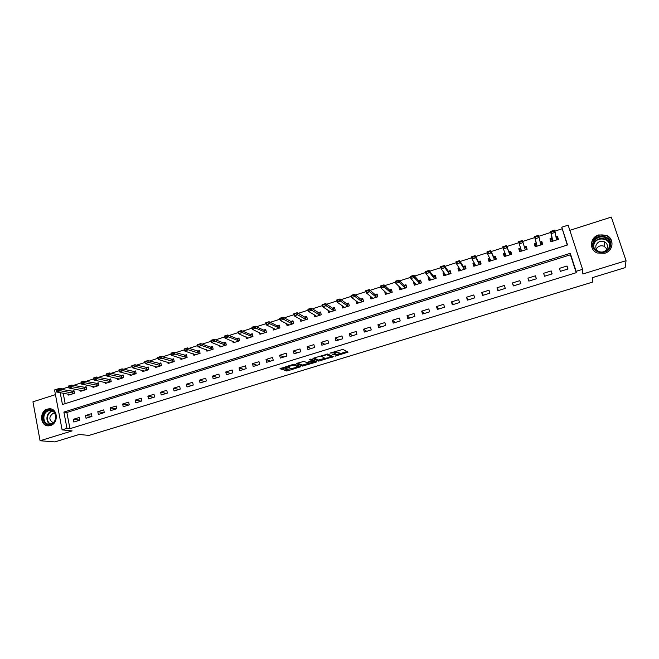 <?xml version="1.0" encoding="UTF-8"?>
<svg xmlns="http://www.w3.org/2000/svg" width="659" height="659" viewBox="0 0 659 659"><rect width="100%" height="100%" fill="white"/><g stroke="black" fill="none" stroke-linecap="round" stroke-linejoin="round"><path stroke-width="0.99" d="M335.044 356.206L348.043 352.161L342.869 349.402L329.97 353.109L336.749 352.524L332.268 354.839L339.5 353.916L335.044 356.206M50.471 425.533C58.799 423.399 57.885 408.333 49.491 408.761L47.407 409.082C39.07 411.257 40.059 426.389 48.544 425.846L50.471 425.533M609.814 244.604L609.361 244.077M604.756 253.27C613.405 250.988 614.633 238.706 606.568 235.411L598.644 234.942C589.813 237.322 588.866 249.959 597.326 252.99L604.756 253.27M285.289 369.921L284.606 370.366L287.736 370.819L300.669 366.758L294.557 364.221L293.148 364.411L280.001 368.686L282.192 369.485L283.584 369.295L289.589 367.343L288.428 366.511L294.136 365.094L298.23 366.989L285.289 369.921M69.953 428.679L576.23 272.694L570.422 254.794L66.856 412.476L69.953 428.679L66.979 428.366L62.103 429.874L54.565 389.947L59.384 388.398L59.524 389.123M567.259 245.057L561.773 227.198L568.14 225.156L582.564 269.333L582.853 273.971L626.05 260.7L625.111 267.653L592.474 277.628L592.548 282.118L89.006 435.418L79.212 434.47L54.886 441.901L40.075 440.747L72.136 430.895L62.103 429.874M582.564 269.333L576.106 271.319L570.257 253.32L63.882 412.073L66.979 428.366M576.23 272.694L576.106 271.319M318.701 361.124L333.232 356.684L327.77 354.031L313.7 358.101L312.959 358.578L318.701 361.124L318.421 360.036L324.887 358.29M315.908 361.272L316.131 362.145L302.465 366.091L296.41 363.653M311.723 359.649L311.995 360.761L307.704 362.195L306.32 362.376L303.89 361.354L296.377 363.537M311.979 360.646L309.491 359.567M316.131 362.145L316.864 361.692L310.99 359.106L309.475 359.484M55.447 394.634L32.95 401.817L40.075 440.747M626.05 260.7L611.305 217.099L569.829 230.345M567.037 266.005L559.409 268.37L560.364 271.351L568 268.987L567.037 266.005L567.457 269.16M551.188 270.931L543.617 273.279L544.556 276.245L552.135 273.905L551.188 270.931L551.822 273.996M535.454 275.816L527.95 278.139L528.872 281.105L536.385 278.782L535.454 275.816L536.319 278.798M519.852 280.66L512.405 282.966L513.32 285.924L520.775 283.617L519.852 280.66M504.374 285.462L496.993 287.761L497.883 290.701L505.28 288.411L504.374 285.462M489.019 290.232L481.696 292.505L482.577 295.446L489.909 293.173L489.019 290.232M473.788 294.96L466.523 297.217L467.388 300.15L474.661 297.893L473.788 294.96M458.68 299.656L451.464 301.896L452.321 304.812L459.537 302.58L458.68 299.656M443.688 304.31L436.53 306.534L437.37 309.442L444.528 307.226L443.688 304.31M428.811 308.931L421.711 311.13L422.534 314.038L429.643 311.839L428.811 308.931M414.05 313.511L407.007 315.702L407.814 318.594L414.865 316.411L414.05 313.511M399.403 318.058L392.418 320.233L393.209 323.116L400.211 320.949L399.403 318.058M384.872 322.572L377.937 324.73L378.719 327.605L385.663 325.455L384.872 322.572M370.457 327.053L363.57 329.187L364.345 332.062L371.231 329.928L370.457 327.053M356.148 331.493L349.319 333.619L350.069 336.477L356.906 334.36L356.148 331.493M341.947 335.901L335.167 338.009L335.909 340.868L342.696 338.759L341.947 335.901M327.853 340.283L321.131 342.367L321.864 345.217L328.594 343.133L327.853 340.283M313.873 344.624L307.193 346.692L307.918 349.534L314.598 347.466L313.873 344.624M299.993 348.932L293.37 350.992L294.071 353.817L300.702 351.766L299.993 348.932M286.22 353.208L279.647 355.25L280.339 358.076L286.92 356.033L286.22 353.208M272.546 357.45L266.022 359.476L266.706 362.293L273.238 360.275L272.546 357.45M258.979 361.667L252.504 363.677L253.171 366.486L259.654 364.476L258.979 361.667M245.519 365.852L239.085 367.846L239.744 370.646L246.178 368.653L245.519 365.852M232.149 369.996L225.765 371.981L226.416 374.773L232.8 372.796L232.149 369.996M218.879 374.123L212.544 376.083L213.178 378.876L219.521 376.907L218.879 374.123M205.707 378.208L199.422 380.161L200.048 382.937L206.341 380.993L205.707 378.208M192.634 382.269L186.398 384.205L187.008 386.981L193.252 385.045L192.634 382.269M179.66 386.298L173.465 388.225L174.067 390.985L180.269 389.065L179.66 386.298M166.776 390.301L160.623 392.212L161.216 394.963L167.37 393.061L166.776 390.301M153.984 394.271L147.88 396.166L148.464 398.917L154.577 397.023L153.984 394.271M141.29 398.209L135.227 400.095L135.795 402.838L141.866 400.96L141.29 398.209M128.686 402.13L122.665 404L123.225 406.735L129.246 404.865L128.686 402.13M116.173 406.01L110.193 407.872L110.745 410.598L116.725 408.745L116.173 406.01M103.743 409.873L97.812 411.71L98.356 414.437L104.287 412.6L103.743 409.873M91.412 413.704L85.522 415.532L86.049 418.243L91.947 416.422L91.412 413.704M79.162 417.509L73.314 419.322L73.833 422.032L79.681 420.22L79.162 417.509M561.995 228.838L554.862 231.128M550.842 232.413L538.708 236.301M534.795 237.553L522.694 241.433M518.872 242.652L506.862 246.499M503.015 247.735L491.177 251.532M487.289 252.776L475.609 256.516M471.696 257.768L460.171 261.466M456.226 262.727L444.858 266.368M440.879 267.645L429.668 271.236M425.656 272.521L414.602 276.063M410.557 277.365L399.651 280.858M395.573 282.159L384.815 285.611M380.713 286.92L370.103 290.322M365.967 291.649L355.498 295.001M351.338 296.336L341.016 299.647M336.823 300.99L326.642 304.252M322.424 305.603L312.382 308.816M308.14 310.175L298.23 313.354M293.955 314.722L284.186 317.852M279.886 319.228L270.248 322.317M265.931 323.701L256.417 326.749M252.076 328.141L242.693 331.147M238.327 332.548L229.077 335.513M224.686 336.922L215.559 339.846M211.144 341.255L202.14 344.138M197.7 345.563L188.828 348.405M184.363 349.838L175.607 352.639M171.126 354.081L162.493 356.849M157.987 358.29L149.469 361.017M144.947 362.466L136.545 365.16M131.998 366.618L123.719 369.271M119.147 370.737L110.984 373.348M106.396 374.823L98.339 377.401M93.735 378.876L85.785 381.421M81.164 382.904L73.33 385.416M68.684 386.907L62.366 388.925L62.506 389.658M63.165 393.11L65.175 403.646M551.88 238.22L549.936 238.838L550.875 241.771L558.437 239.365L557.489 236.433L555.982 236.911M536.195 243.22L534.292 243.822L535.223 246.746L542.719 244.365L541.789 241.433L540.116 241.968M520.618 248.179L518.781 248.773L519.687 251.689L527.126 249.324L526.212 246.4L524.383 246.985M505.041 253.155L503.385 253.682L504.283 256.59L511.664 254.242L510.758 251.326L508.888 251.919M489.588 258.081L488.121 258.55L489.003 261.45L496.318 259.119L495.436 256.211L493.55 256.812M474.249 262.966L472.964 263.378L473.837 266.269L481.103 263.962L480.222 261.063L478.327 261.664M459.043 267.818L457.939 268.172L458.788 271.055L465.995 268.765L465.139 265.874L463.228 266.483M443.952 272.628L443.021 272.925L443.861 275.8L451.011 273.526L450.171 270.643L448.244 271.261M428.976 277.406L428.226 277.645L429.05 280.512L436.151 278.255L435.319 275.38L433.383 275.997M414.124 282.143L413.547 282.324L414.354 285.19L421.398 282.95L420.582 280.083L418.638 280.701M399.387 286.838L398.975 286.97L399.774 289.82L406.76 287.604L405.952 284.746L404 285.372M384.765 291.5L385.309 294.425L392.237 292.225L391.446 289.367L389.477 290.001M370.251 296.13L370.951 298.988L377.829 296.805L377.047 293.963L375.07 294.589M355.967 300.809L356.7 303.527L363.521 301.352L362.763 298.519L360.77 299.153M341.897 305.504L342.556 308.017L349.336 305.867L348.578 303.041L346.576 303.675M327.918 310.134L328.528 312.481L335.25 310.348L334.508 307.522L332.498 308.165M314.03 314.705L314.598 316.913L321.271 314.788L320.546 311.979L318.519 312.621M300.249 319.228L300.776 321.304L307.399 319.203L306.682 316.394L304.656 317.045M286.566 323.701L287.06 325.67L293.634 323.577L292.925 320.785L290.891 321.435M272.983 328.124L273.444 330.002L279.968 327.927L279.276 325.134L277.225 325.793M259.498 332.515L259.934 334.294L266.401 332.235L265.725 329.459L263.666 330.11M246.112 336.856L246.515 338.561L252.941 336.518L252.273 333.742L250.206 334.401M232.816 341.164L233.204 342.795L239.579 340.769L238.929 338.001L236.845 338.66M219.62 345.423L219.982 346.996L226.317 344.986L225.675 342.227L223.59 342.894M206.522 349.657L206.868 351.173L213.154 349.171L212.519 346.42L210.427 347.087M193.515 353.85L193.845 355.316L200.081 353.331L199.463 350.588L197.354 351.255M180.599 358.01L180.912 359.427L187.107 357.458L186.497 354.715L184.388 355.39M167.781 362.137L168.078 363.504L174.231 361.552L173.63 358.817L171.513 359.501M155.054 366.231L155.343 367.557L161.447 365.621L160.854 362.895L158.728 363.57M142.418 370.292L142.69 371.585L148.753 369.658L148.168 366.939L146.034 367.623M129.872 374.32L130.128 375.572L136.149 373.661L135.581 370.951L133.439 371.635M117.409 378.324L117.664 379.543L123.637 377.64L123.076 374.938L120.927 375.622M105.045 382.286L105.283 383.48L111.214 381.594L110.663 378.9L108.504 379.584M92.762 386.232L92.993 387.385L98.875 385.515L98.339 382.83L96.173 383.522M80.563 390.136L80.785 391.273L86.634 389.411L86.107 386.726L83.932 387.418M68.454 394.016L68.668 395.12L74.475 393.275L73.956 390.606L71.773 391.298M62.366 388.925L59.384 388.398M60.183 392.599L62.448 404.511L567.547 244.967L561.773 227.198M570.422 254.794L570.257 253.32M66.856 412.476L63.882 412.073M557.489 236.433L557.967 239.514M541.789 241.433L542.456 244.448M526.212 246.4L527.068 249.341M518.781 248.773L519.729 251.672M503.385 253.682L504.522 256.516M488.121 258.55L489.439 261.31M472.964 263.378L474.464 266.071M457.939 268.172L459.611 270.791L459.01 268.732L459.422 268.6M443.021 272.925L444.636 275.157M428.226 277.645L429.8 279.581M413.547 282.324L415.096 284.045M398.975 286.97L400.524 288.518M384.518 291.575L386.075 292.991M370.177 296.155L371.742 297.456M527.95 278.139L528.922 281.088M512.405 282.966L513.6 285.833M496.993 287.761L498.393 290.545M481.696 292.505L483.311 295.216M466.523 297.217L468.343 299.853M451.464 301.896L453.491 304.45M436.53 306.534L438.754 309.013M421.711 311.13L424.132 313.544M407.007 315.702L409.626 318.033M392.418 320.233L395.227 322.498M377.937 324.73L380.935 326.922M363.57 329.187L366.758 331.312M349.319 333.619L352.68 335.67M335.167 338.009L338.71 339.995M321.131 342.367L324.854 344.286M307.193 346.692L311.089 348.553M293.37 350.992L297.44 352.779M279.647 355.25L283.881 356.98M266.022 359.476L270.429 361.14M252.504 363.677L257.068 365.284M239.085 367.846L243.814 369.386M225.765 371.981L230.65 373.464M212.544 376.083L217.585 377.508M199.422 380.161L204.619 381.528M186.398 384.205L191.744 385.515M173.465 388.225L178.96 389.469M160.623 392.212L166.266 393.398M147.88 396.166L153.671 397.303M135.227 400.095L141.158 401.174M122.665 404L128.736 405.021M110.193 407.872L116.404 408.844M97.812 411.71L104.155 412.641M85.522 415.532L91.939 416.397M73.314 419.322L79.665 420.113M339.286 353.117L339.5 353.916M336.848 352.598L339.212 352.82M336.543 351.717L336.749 352.524M339.476 353.834L346.914 351.552M313.939 358.026L318.421 360.036M331.263 356.346L332.037 356.107M330.9 357.31L331.428 356.98L326.6 354.657L321.6 356.42L325.011 358.348L330.9 357.31M331.164 355.951L331.428 356.98M327.292 354.015L331.139 355.885M315.603 361.132L314.359 361.511M308.511 363.298L303.552 364.814L303.832 365.91M297.464 363.084L302.184 365.004L303.552 364.814M311.699 359.542L310.677 359.097M308.799 363.422L314.409 361.709L311.699 361.305L307.415 362.738L308.799 363.422M314.203 360.885L314.409 361.709M311.839 360.094L314.129 360.613M297.959 365.885L298.165 366.684M294.375 364.196L297.884 365.597M281.138 368.093L283.312 368.192L288.354 366.651M285.726 369.79L292.283 368.266M298.107 366.486L299.31 366.116M556.509 237.66L556.995 237.512L557.671 239.612M551.122 241.688L550.726 239.505L551.394 241.606M551.847 231.573L553.914 231.309L550.66 231.408L554.548 230.164L555.249 232.339L551.361 233.583L550.66 231.408L551.921 238.492L551.328 239.316M551.962 231.935L551.361 233.583L552.604 240.601L552.011 241.408M551.88 238.599L552.563 240.716L551.88 238.599M557.176 239.769L556.385 239.398L555.249 232.339L553.914 231.309M556.995 237.512L556.081 237.487M553.799 230.947L554.548 230.164M540.841 242.652L541.352 242.496L542.019 244.588M535.668 246.606L535.133 244.473L535.792 246.565M535.701 236.754L537.744 236.49L534.548 236.573L538.403 235.337L539.095 237.504L535.24 238.739L534.548 236.573L536.253 243.484L535.701 244.291M535.808 237.108L535.24 238.739L536.928 245.593L536.377 246.384M541.5 244.753L540.677 244.398L539.095 237.504L537.744 236.49M541.352 242.496L540.223 242.413M537.629 236.128L538.403 235.337M525.305 247.603L525.841 247.438L526.492 249.522M520.717 248.484L519.663 249.399L520.322 251.491M519.663 249.399L520.198 249.234M519.794 242.248L521.706 241.631L519.679 241.886L519.243 243.863L518.567 241.705L522.398 240.477L523.073 242.636L519.243 243.863L521.376 250.544L520.865 251.31M525.948 249.703L525.091 249.357L523.073 242.636L521.706 241.631M525.841 247.438L524.523 247.323L525.182 249.431M521.59 241.268L522.398 240.477M519.679 241.886L518.567 241.705M511.203 254.39L510.445 252.339L511.087 254.423M505.206 253.567L504.324 254.292L504.967 256.376M504.324 254.292L504.827 254.135M509.885 252.521L508.987 252.175L506.516 245.568L507.183 247.718L503.385 248.937L505.947 255.453L505.478 256.211M503.904 247.339L503.385 248.937L502.726 246.787L506.516 245.568L503.904 247.339L505.692 246.367M510.519 254.605L509.638 254.275L507.183 247.718L505.799 246.73M503.789 246.977L502.726 246.787M496.062 259.201L495.173 257.208L495.807 259.284M489.826 258.592L489.102 259.144L489.728 261.219M489.102 259.144L489.571 258.995M494.596 257.389L493.665 257.059L490.766 250.618L491.416 252.768L487.66 253.97L490.634 260.321L490.214 261.063M488.146 252.389L487.66 253.97L487.001 251.82L490.766 250.618L488.146 252.389L489.917 251.425M495.214 259.473L494.299 259.152L491.416 252.768L490.024 251.779M488.031 252.026L487.001 251.82M592.952 242.71C595.077 232.125 613.438 235.469 610.465 245.972C608.282 256.631 589.92 253.13 592.952 242.71M609.806 245.996C610.456 242.224 609.04 239.398 605.539 237.528C599.772 235.807 595.794 237.627 593.594 242.982C592.927 246.886 594.443 249.753 598.141 251.59C603.809 253.097 607.697 251.236 609.806 245.996M596.271 249.036C598.108 246.054 600.736 245.123 604.155 246.26L606.881 248.995M607.351 247.759C607.812 245.082 606.807 243.08 604.319 241.762C600.258 240.568 597.458 241.853 595.917 245.618C595.448 248.361 596.51 250.387 599.097 251.68C603.109 252.776 605.86 251.466 607.351 247.759M609.83 244.744L609.402 244.217M611.774 246.211C612.582 241.54 610.835 238.047 606.519 235.716C599.352 233.558 594.402 235.807 591.658 242.463M50.743 424.478C42.629 427.345 39.894 412.46 48.091 410.252C56.188 407.311 59.005 422.262 50.743 424.478M48.494 410.812C41.822 412.55 42.604 424.66 49.384 424.231L50.949 423.984C57.605 422.271 56.872 410.211 50.15 410.557L48.494 410.812M54.648 413.102L53.165 413.267C48.782 416.76 48.791 419.898 53.19 422.707M51.311 409.025L47.901 409.198C39.779 411.307 40.496 426.027 48.741 425.838M481.037 263.979L480.024 262.035L480.65 264.102M474.579 263.567L473.994 263.954L474.62 266.022M473.994 263.954L474.439 263.814M479.423 262.224L478.459 261.911L475.139 255.626L475.79 257.768L472.05 258.962L475.452 265.149L475.073 265.882M472.511 257.397L472.05 258.962L471.416 256.821L475.139 255.626L472.511 257.397L474.274 256.442M480.024 264.3L479.085 263.995L475.79 257.768L474.381 256.796M472.404 257.035L471.416 256.821M465.839 268.229L464.99 266.821L465.608 268.888M464.364 267.019L464.99 266.821L463.376 266.714L459.644 260.593L460.279 262.735L456.58 263.921L460.386 269.943L460.04 270.66M459.471 268.501L459.01 268.732M457.008 262.364L456.58 263.921L455.946 261.788L459.644 260.593L457.008 262.364L458.755 261.417M464.957 269.094L463.994 268.798L460.279 262.735L458.862 261.771M456.901 262.01L455.946 261.788M450.715 272.505L450.081 271.574L450.682 273.633M444.495 273.394L444.743 275.52M449.43 271.78L450.081 271.574L448.408 271.492L444.273 265.528L444.899 267.661L441.225 268.831L445.435 274.704L445.13 275.396M441.629 267.29L441.225 268.831L440.607 266.706L444.273 265.528L441.629 267.29L443.367 266.351M450.015 273.847L449.018 273.567L444.899 267.661L443.466 266.706M441.53 266.936L440.607 266.706M435.756 276.912L435.278 276.286L435.871 278.345M429.652 278.238L429.981 280.215M434.611 276.5L435.278 276.286L433.556 276.22L429.025 270.412L429.643 272.538L425.994 273.707L430.607 279.424L430.343 280.1M426.373 272.183L425.994 273.707L425.384 271.582L429.025 270.412L426.373 272.183L428.095 271.244M435.179 278.568L434.157 278.296L429.643 272.538L428.202 271.599M426.274 271.829L425.384 271.582M420.953 281.377L421.175 283.016M414.906 283.008L415.335 284.877M419.898 281.187L420.599 280.965L418.827 280.915L413.901 275.264L414.503 277.39L410.895 278.543L415.887 284.103L415.664 284.77M411.241 277.027L410.895 278.543L410.293 276.426L413.901 275.264L411.241 277.027L412.954 276.096M420.467 283.246L419.412 282.983L413.053 276.451M411.142 276.681L410.293 276.426M406.273 285.874L406.595 287.654M400.318 287.769L400.796 289.499M405.31 285.841L406.026 285.611L404.206 285.578L398.901 280.075L399.494 282.192L395.902 283.337L401.29 288.749L401.1 289.4M396.232 281.838L395.902 283.337L395.318 281.228L398.901 280.075L396.133 281.492L397.929 280.915M405.862 287.884L404.783 287.637L398.02 281.269M396.133 281.492L395.318 281.228M391.726 290.364L392.13 292.258M385.968 292.596L386.372 294.087M390.828 290.454L391.561 290.215L389.7 290.207L384.016 284.853L384.592 286.962L381.034 288.098L386.8 293.362L386.644 293.996M381.339 286.616L381.034 288.098L380.457 285.99L384.016 284.853L381.339 286.616L383.019 285.693M391.372 292.497L390.268 292.258L383.118 286.047M381.24 286.261L380.457 285.99M377.294 294.853L377.772 296.822M371.709 297.341L372.063 298.634M376.462 295.026L377.22 294.787L375.3 294.795L369.246 289.589L369.814 291.69L366.289 292.818L372.417 297.934L372.302 298.56M366.561 291.352L366.289 292.818L365.72 290.718L369.246 289.589L366.561 291.352L368.233 290.43M376.997 297.069L375.861 296.838L368.323 290.784M366.462 290.998L365.72 290.718M357.549 302.011L357.853 303.156M362.203 299.573L362.977 299.326L361.017 299.343L354.591 294.285L355.152 296.385L351.651 297.506L358.15 302.473L358.068 303.091M351.898 296.048L351.651 297.506L351.09 295.413L354.591 294.285L351.807 295.693L353.562 295.133M362.73 301.608L361.569 301.385L353.652 295.487M351.807 295.693L351.09 295.413M343.496 306.624L343.759 307.638M348.051 304.079L348.792 303.848M348.817 303.923L346.84 303.865L340.052 298.947L340.604 301.039L337.136 302.151L343.99 306.979L343.949 307.58M337.359 300.71L337.136 302.151L336.584 300.059L340.052 298.947L337.268 300.356L339.006 299.804M348.57 306.106L347.384 305.9L339.097 300.15M337.268 300.356L336.584 300.059M329.541 311.188L329.772 312.086M334.014 308.552L334.723 308.33M334.756 308.461L332.77 308.346L325.628 303.577L326.172 305.661L322.729 306.764L329.945 311.452L329.928 312.036M322.926 305.331L322.729 306.764L322.185 304.68L325.628 303.577L322.836 304.985L324.558 304.433M334.517 310.578L333.306 310.381L324.648 304.779M322.836 304.985L322.185 304.68M315.677 315.694L315.883 316.501M320.076 312.992L320.752 312.778M320.793 312.951L318.808 312.803L311.32 308.165L311.855 310.241L308.428 311.336L315.999 315.892L316.015 316.46M308.61 309.919L308.428 311.336L307.901 309.26L311.32 308.165L308.519 309.573L310.232 309.022M320.571 315.01L319.335 314.829L310.323 309.368M308.519 309.573L307.901 309.26M301.921 320.159L302.11 320.884M306.246 317.399L306.888 317.193M306.937 317.383L304.952 317.218L297.118 312.72L297.646 314.788L294.252 315.875L302.16 320.29L302.209 320.851M294.4 314.475L294.252 315.875L293.725 313.808L297.118 312.72L294.309 314.129L296.015 313.585M306.732 319.417L305.471 319.236L296.097 313.931M294.309 314.129L293.725 313.808M288.271 324.582L288.428 325.233M292.514 321.773L293.131 321.584M293.181 321.781L291.204 321.6L283.032 317.234L283.543 319.302L280.174 320.381L288.42 324.665L288.51 325.208M280.306 318.989L280.174 320.381L279.663 318.313L283.032 317.234L280.215 318.643L281.904 318.108M292.991 323.783L291.706 323.618L281.986 318.445M280.215 318.643L279.663 318.313M274.712 328.965L274.852 329.549M278.889 326.114L279.474 325.933M279.523 326.139L277.554 325.95L269.045 321.724L269.547 323.783L266.211 324.854L274.787 328.998L274.902 329.533M266.31 323.47L266.211 324.854L265.709 322.795L269.045 321.724L266.228 323.132L267.9 322.589M279.358 328.116L267.991 322.935M266.228 323.132L265.709 322.795M265.972 330.456L264.004 330.274L255.173 326.172L255.667 328.223L252.348 329.286L261.384 333.833M265.363 330.423L265.923 330.25M261.252 333.306L261.409 333.825M252.43 327.918L252.348 329.286L251.853 327.235L255.173 326.172L252.348 327.581L254.012 327.045M265.824 332.424L254.094 327.391M252.348 327.581L251.853 327.235M251.944 334.706L252.463 334.533M252.512 334.739L250.56 334.558L241.4 330.587L241.886 332.638L238.599 333.693L248.006 338.092M238.657 332.334L238.599 333.693L238.113 331.642L241.4 330.587L238.574 331.996L240.222 331.469M252.389 336.691L240.304 331.807M238.574 331.996L238.113 331.642M238.616 338.948L239.11 338.792M239.159 338.99L237.215 338.808L227.734 334.97L228.212 337.013L224.95 338.059L234.703 342.318M224.983 336.716L224.95 338.059L224.472 336.016L227.734 334.97L224.908 336.378L226.539 335.851M239.06 340.934L226.622 336.189M224.908 336.378L224.472 336.016M225.394 343.166L225.856 343.018M225.905 343.199L223.961 343.034L214.175 339.319L214.645 341.354L211.399 342.392L221.498 346.519M211.415 341.065L211.399 342.392L210.938 340.357L214.175 339.319L211.341 340.719L212.964 340.201M225.823 345.143L213.038 340.546M212.264 347.342L212.7 347.202M212.742 347.375L210.814 347.227L200.715 343.636L201.176 345.67L197.955 346.7L208.392 350.687M197.955 345.382L197.955 346.7L197.502 344.665L200.715 343.636L197.881 345.036L199.488 344.525M212.684 349.319L199.562 344.863M199.677 351.527L187.354 347.919L187.807 349.945L184.619 350.967L195.385 354.822M184.594 349.657L184.619 350.967L184.166 348.94L187.354 347.919L184.52 349.319L186.118 348.809M199.644 353.471L186.192 349.146M186.703 355.646L174.1 352.17L174.544 354.196L171.373 355.209L182.469 358.933M171.332 353.908L171.373 355.209L170.928 353.183L174.1 352.17L171.258 353.57L172.839 353.067M186.695 357.59L172.913 353.405M173.828 359.732L160.936 356.387L161.373 358.405L158.234 359.41L169.651 363.01M158.168 358.125L158.234 359.41L157.798 357.4L160.936 356.387L158.094 357.796L159.667 357.285M173.844 361.676L159.742 357.623M161.051 363.793L147.88 360.58L148.308 362.59L145.186 363.587L156.916 367.055M145.095 362.318L145.186 363.587L144.758 361.577L147.88 360.58L145.029 361.98L146.586 361.478M161.084 365.729L146.66 361.816M148.357 367.821L134.914 364.74L135.334 366.742L132.237 367.73L144.28 371.075M132.13 366.47L132.237 367.73L131.816 365.729L134.914 364.74L132.055 366.14L133.612 365.638M148.415 369.765L133.678 365.976M132.055 366.14L131.816 365.729M135.762 371.824L122.047 368.867L122.459 370.86L119.378 371.849L131.734 375.07M119.254 370.597L119.378 371.849L118.966 369.847L122.047 368.867L119.188 370.267L120.729 369.773M135.836 373.76L120.795 370.103M119.188 370.267L118.966 369.847M123.258 375.795L109.27 372.961L109.674 374.955L106.618 375.935L119.279 379.032M106.478 374.691L106.618 375.935L106.214 373.941L109.27 372.961L106.412 374.361L107.936 373.867M123.357 377.731L108.002 374.205M106.412 374.361L106.214 373.941M110.836 379.741L96.585 377.03L96.988 379.016L93.957 379.988L106.906 382.961M93.792 378.76L93.957 379.988L93.562 378.002L96.585 377.03L93.726 378.423L95.242 377.937M110.959 381.676L95.308 378.274M93.726 378.423L93.562 378.002M98.504 383.662L83.998 381.067L84.393 383.052L81.378 384.008L94.624 386.866M81.197 382.788L81.378 384.008L80.991 382.031L83.998 381.067L81.131 382.459L82.639 381.981M98.644 385.589L82.704 382.311M81.131 382.459L80.991 382.031M86.263 387.55L71.501 385.07L71.889 387.047L68.898 388.011L82.433 390.746M68.701 386.8L68.898 388.011L68.52 386.026L71.501 385.07L68.635 386.471L70.126 385.993M86.42 389.477L70.192 386.322M68.635 386.471L68.52 386.026M74.113 391.413L59.096 389.049L59.475 391.026L56.509 391.973L70.324 394.593M56.287 390.779L56.509 391.973L56.13 390.004L59.096 389.049L56.229 390.449L57.712 389.971M74.286 393.332L57.77 390.301M56.229 390.449L56.13 390.004M338.775 352.59L339.055 353.694M336.032 351.247L336.304 352.293M346.988 351.593L347.26 352.631M332.227 356.198L332.474 357.153M319.78 359.855L320.06 360.943M326.485 354.18L326.6 354.657M302.184 365.004L302.465 366.091M312.794 360.02L313.074 361.124M307.3 362.302L307.407 362.738L307.308 362.302M293.922 364.229L294.136 365.094M288.667 366.882L288.864 367.681M283.312 368.192L283.584 369.295M281.92 368.381L282.192 369.485M299.73 366.289L299.936 367.096M287.472 369.74L287.736 370.819M286.097 369.921L286.36 371.009M551.921 238.492L552.604 240.601M536.22 243.599L536.887 245.7M536.253 243.484L536.928 245.593M540.528 243.756L540.759 244.473M520.684 248.55L521.343 250.651M505.684 254.786L505.923 255.552M508.987 252.175L509.638 254.275M509.077 252.249L509.728 254.341M493.665 257.059L494.299 259.152M493.756 257.134L494.398 259.226M593.438 245.576L593.611 244.563C595.794 239.242 599.748 237.438 605.473 239.151C608.175 240.494 609.657 242.611 609.913 245.486M609.608 246.672C610.86 237.759 595.596 235.955 593.874 244.761L593.677 246.746M50.339 424.132C45.174 422.18 46.105 412.649 51.583 411.232L52.333 411.051M52.786 411.29L51.913 411.48C46.55 412.872 45.735 422.246 50.842 424.009M478.459 261.911L479.085 263.995M478.558 261.977L479.184 264.061M463.376 266.714L463.994 268.798M463.483 266.78L464.101 268.864M448.408 271.492L449.018 273.567M448.515 271.549L449.125 273.625M433.556 276.22L434.157 278.296M433.671 276.286L434.273 278.353M418.827 280.915L419.412 282.983M418.943 280.981L419.536 283.041M404.206 285.578L404.783 287.637M404.329 285.635L404.906 287.695M389.7 290.207L390.268 292.258M389.831 290.257L390.4 292.308M375.3 294.795L375.861 296.838M375.441 294.845L375.992 296.896M361.017 299.343L361.569 301.385M361.157 299.4L361.709 301.435M346.84 303.865L347.384 305.9M346.988 303.914L347.524 305.949M332.77 308.346L333.306 310.381M332.919 308.396L333.454 310.43M318.808 312.803L319.335 314.829M318.964 312.844L319.483 314.87M304.952 317.218L305.471 319.236M305.109 317.259L305.628 319.277M291.204 321.6L291.706 323.618M291.36 321.641L291.871 323.66M277.554 325.95L278.049 327.96M277.719 325.991L278.213 328.001M264.004 330.274L264.498 332.276M264.177 330.307L264.663 332.309M250.56 334.558L251.038 336.56M250.733 334.591L251.211 336.592M237.215 338.808L237.685 340.802M237.388 338.85L237.858 340.843M223.961 343.034L224.431 345.019M224.142 343.067L224.604 345.061M210.814 347.227L211.267 349.212M210.995 347.26L211.448 349.245M197.758 351.387L198.202 353.364M197.947 351.42L198.392 353.397M184.8 355.522L185.237 357.491M184.99 355.547L185.426 357.524M171.933 359.625L172.361 361.585M172.131 359.649L172.559 361.618M159.157 363.694L159.585 365.654M159.363 363.719L159.783 365.679M146.479 367.738L146.899 369.691M146.685 367.763L147.097 369.715M133.892 371.75L134.296 373.702M134.098 371.775L134.502 373.719M121.396 375.729L121.791 377.681M121.602 375.754L122.006 377.698M108.982 379.691L109.378 381.627M109.196 379.708L109.592 381.652M96.659 383.612L97.046 385.556M96.881 383.637L97.268 385.573M84.426 387.517L84.805 389.444M84.649 387.533L85.027 389.461M72.284 391.388L72.655 393.316M72.506 391.405L72.877 393.332M321.427 355.728L321.6 356.42M288.28 365.902L288.428 366.511M604.319 241.762L604.155 246.26M605.539 237.528L605.473 239.151C608.208 240.543 609.674 242.734 609.872 245.7M606.354 239.612L606.338 240.074M51.501 410.738L50.15 410.557"/></g></svg>
